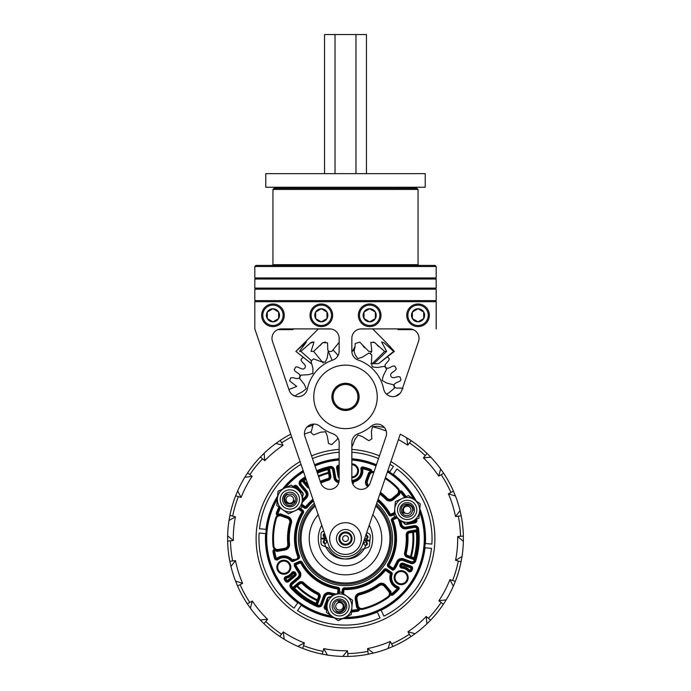 <?xml version="1.0" encoding="UTF-8"?>
<svg xmlns="http://www.w3.org/2000/svg" width="691" height="691" viewBox="0 0 691 691"><rect width="100%" height="100%" fill="white"/><g stroke="black" fill="none" stroke-linecap="round" stroke-linejoin="round"><path stroke-width="1.04" d="M435.097 288.095L436.185 289.184L436.185 300.611L254.815 300.611L254.815 289.184L436.185 289.184M435.097 301.699L436.185 300.611M398.819 187.261L399.908 188.349M254.815 288.095L436.185 288.095L436.185 279.034L254.815 279.034L254.815 288.095M418.046 189.438L416.958 188.349L274.042 188.349L272.954 189.438L418.046 189.438L418.046 264.705L418.772 265.43M436.185 266.519L435.097 265.43L255.903 265.43L254.815 266.519L436.185 266.519L436.185 277.946L254.815 277.946L254.815 266.519M435.097 279.034L436.185 277.946M366.446 173.657L366.446 34.55L324.554 34.55L324.554 173.657M335.031 34.55L335.031 173.657M355.969 34.55L355.969 173.657M372.708 328.907L360.123 328.976M330.877 328.976L318.292 328.976L295.886 351.391L306.441 341.967L299.497 351.391L300.905 351.391L310.38 343.056L313.835 342.036M372.708 328.976L385.915 342.244M387.167 343.582L388.117 344.559M389.448 345.906L390.355 346.856M378.487 346.441L377.39 345.293M375.774 343.436L375.325 343.047M374.591 342.52L373.486 342.019M364.589 347.78L362.585 345.301M325.418 341.933L322.248 343.047M321.807 343.462L320.469 345.293M313.006 341.933L311.321 342.39M310.993 342.598L310.397 343.038M309.974 343.401L308.609 344.774M305.88 342.01L305.37 342.373M313.99 342.192L311.036 351.391L313.61 351.391L322.878 342.581L327.534 342.866L327.802 349.905L328.527 351.391L331.827 351.391L339.151 342.27M370.195 353.852L371.793 351.391L368.795 351.391L359.691 342.131L355.114 343.582L355.114 346.372L352.401 351.391L351.849 351.391M371.793 351.391L370.868 342.442L374.436 342.425L384.602 351.391L372.276 363.656L370.817 363.656M386.632 351.391L381.639 342.045L383.989 342.745L393.645 351.391L378.608 363.656L373.986 363.656L386.632 351.391L384.602 351.391M378.608 363.656L394.362 351.391L393.645 351.391M394.362 351.391L385.656 341.933M311.347 363.656L295.912 351.391M373.986 363.656L372.276 363.656M323.129 362.93L313.61 351.391M311.537 360.711L300.905 351.391M265.776 173.657L425.224 173.657L425.224 187.261L265.776 187.261L265.776 173.657M292.863 329.633L293.589 328.907L292.863 329.633L277.782 329.633A9.432 9.432 0 0 0 272.487 341.38L289.158 390.26A9.432 9.432 0 0 0 307.331 389.102A38.955 38.955 0 0 1 332.794 360.054A9.432 9.432 0 0 0 339.151 351.14L339.151 338.34A9.432 9.432 0 0 0 329.719 328.907L281.41 328.907A9.432 9.432 0 0 0 272.487 341.38M418.513 341.38L401.842 390.26A9.432 9.432 0 0 1 383.669 389.102A38.955 38.955 0 0 0 358.206 360.054A9.432 9.432 0 0 1 351.849 351.14L351.849 338.34A9.432 9.432 0 0 1 361.281 328.907L409.59 328.907A9.432 9.432 0 0 1 418.513 341.38A9.432 9.432 0 0 0 413.218 329.633L398.137 329.633L397.411 328.907M292.405 394.742A9.432 9.432 0 0 0 295.575 396.306L292.405 394.742M436.185 328.907L436.185 301.699L254.815 301.699L254.815 328.907L328.337 544.422A18.139 18.139 0 0 0 362.663 544.422L400.27 434.173A117.885 117.885 0 0 1 406.766 437.844L411.197 440.685A117.885 117.885 0 0 1 427.073 453.46L423.428 457.831A112.201 112.201 0 0 1 438.707 476.099L443.657 473.275L440.642 468.956A117.885 117.885 0 0 0 430.795 457.183L427.073 453.46M386.044 436.557A9.432 9.432 0 0 0 370.955 426.373A38.955 38.955 0 0 1 358.206 433.706A9.432 9.432 0 0 0 351.849 442.629L351.849 479.951A9.432 9.432 0 0 0 370.203 482.992L386.044 436.557M339.151 442.629A9.432 9.432 0 0 0 332.794 433.706A38.955 38.955 0 0 1 320.045 426.373A9.432 9.432 0 0 0 304.956 436.557L320.797 482.992A9.432 9.432 0 0 0 339.151 479.951L339.151 442.629M434.544 546.477A89.398 89.398 0 0 1 297.769 614.152A89.398 89.398 0 0 1 300.075 461.571A89.398 89.398 0 0 0 324.528 625.467A89.398 89.398 0 0 0 390.925 461.571A89.398 89.398 0 0 1 434.544 546.477M311.537 455.87A89.398 89.398 0 0 1 339.151 449.392A89.398 89.398 0 0 0 311.537 455.87M351.849 449.392A89.398 89.398 0 0 1 379.463 455.87A89.398 89.398 0 0 0 351.849 449.392M461.994 556.626A117.885 117.885 0 0 0 463.359 541.329L463.359 536.069L457.684 536.579A112.201 112.201 0 0 1 455.576 560.306L461.07 561.8L461.994 556.626L455.576 560.306M461.07 561.8A117.885 117.885 0 0 1 455.343 581.364L449.91 579.663A112.201 112.201 0 0 1 438.88 600.773L443.38 604.262L446.213 599.831A117.885 117.885 0 0 0 453.322 586.218L455.343 581.364M443.38 604.262A117.885 117.885 0 0 1 430.605 620.138L426.235 616.484A112.201 112.201 0 0 1 407.966 631.773L410.791 636.722L415.101 633.707A117.885 117.885 0 0 0 426.883 623.852L430.605 620.138M410.791 636.722A117.885 117.885 0 0 1 392.911 646.5L390.268 641.447A112.201 112.201 0 0 1 367.543 648.581L368.26 654.23L373.399 653.099A117.885 117.885 0 0 0 388.04 648.503L392.911 646.5M368.26 654.23A117.885 117.885 0 0 1 347.996 656.424L347.487 650.749A112.201 112.201 0 0 1 323.759 648.642L322.256 654.135L327.439 655.059A117.885 117.885 0 0 0 342.736 656.415L347.996 656.424M322.256 654.135A117.885 117.885 0 0 1 302.701 648.408L304.403 642.967A112.201 112.201 0 0 1 283.293 631.945L279.803 636.446L284.234 639.279A117.885 117.885 0 0 0 297.838 646.387L302.701 648.408M279.803 636.446A117.885 117.885 0 0 1 263.927 623.671L267.572 619.3A112.201 112.201 0 0 1 252.293 601.032L247.343 603.856L250.358 608.166A117.885 117.885 0 0 0 260.205 619.939L263.927 623.671M247.343 603.856A117.885 117.885 0 0 1 237.566 585.968A117.885 117.885 0 0 0 247.343 603.856M235.553 581.105L237.566 585.968L242.61 583.334A112.201 112.201 0 0 1 235.484 560.6L229.827 561.317L230.958 566.456A117.885 117.885 0 0 0 235.553 581.105L242.61 583.334M229.827 561.317A117.885 117.885 0 0 1 227.641 541.062L233.316 540.552A112.201 112.201 0 0 1 235.424 516.825L229.93 515.322L229.006 520.504A117.885 117.885 0 0 0 227.641 535.793L227.641 541.062M229.93 515.322A117.885 117.885 0 0 1 235.657 495.767L241.09 497.468A112.201 112.201 0 0 1 252.12 476.349L247.62 472.86L244.787 477.3A117.885 117.885 0 0 0 237.678 490.904L235.657 495.767M247.62 472.86A117.885 117.885 0 0 1 260.395 456.984L264.765 460.638A112.201 112.201 0 0 1 283.034 445.35L280.209 440.409L275.899 443.415A117.885 117.885 0 0 0 264.117 453.27L260.395 456.984M280.209 440.409A117.885 117.885 0 0 1 290.73 434.173M313.844 424.075L312.945 425.259A117.885 117.885 0 0 0 306.882 427.176M443.657 473.275A117.885 117.885 0 0 1 453.434 491.154L448.39 493.797A112.201 112.201 0 0 1 455.516 516.523L461.173 515.806L460.042 510.666A117.885 117.885 0 0 0 455.447 496.017L453.434 491.154M461.173 515.806A117.885 117.885 0 0 1 463.359 536.069M398.413 439.623A112.201 112.201 0 0 1 407.707 445.185L411.197 440.685M304.472 434.129A112.201 112.201 0 0 1 311.045 431.78M347.487 650.749L342.736 656.415M323.759 648.642L327.439 655.059M304.403 642.967L297.838 646.387M283.293 631.945L284.234 639.279M267.572 619.3L260.205 619.939M252.293 601.032L250.358 608.166M235.484 560.6L230.958 566.456M233.316 540.552L227.641 535.793M235.424 516.825L229.006 520.504M241.09 497.468L237.678 490.904M252.12 476.349L244.787 477.3M264.765 460.638L264.117 453.27M283.034 445.35L275.899 443.415M407.707 445.185L406.766 437.844M423.428 457.831L430.795 457.183M438.707 476.099L440.642 468.956M448.39 493.797L455.447 496.017M455.516 516.523L460.042 510.666M457.684 536.579L463.359 541.329M449.91 579.663L453.322 586.218M438.88 600.773L446.213 599.831M426.235 616.484L426.883 623.852M407.966 631.773L415.101 633.707M390.268 641.447L388.04 648.503M367.543 648.581L373.399 653.099M403.095 563.269L411.171 566.214L410.877 567.026A1.425 1.425 0 0 1 411.689 568.961A1.425 1.425 0 0 0 410.877 567.026L402.801 564.072A1.425 1.425 0 0 0 401.022 564.797A61.404 61.404 0 0 1 400.823 565.212A1.425 1.425 0 0 0 401.998 567.251A10.434 10.434 0 0 1 408.787 570.533A1.425 1.425 0 0 0 411.11 570.179A72.831 72.831 0 0 0 411.689 568.961L410.903 568.598A0.57 0.57 0 0 0 410.584 567.829L402.507 564.875A0.57 0.57 0 0 0 401.791 565.169A62.268 62.268 0 0 1 401.601 565.583A0.57 0.57 0 0 0 402.067 566.395L401.929 568.106A2.289 2.289 0 0 1 400.054 564.832A60.549 60.549 0 0 0 400.244 564.435A2.289 2.289 0 0 1 403.095 563.269L402.801 564.072L410.877 567.026L410.584 567.829M370.065 470.001L370.35 469.189A2.289 2.289 0 0 1 371.818 471.78L370.436 472.489L369.927 471.798A0.57 0.57 0 0 0 369.771 470.804L370.065 470.001A1.425 1.425 0 0 1 370.436 472.489A1.425 1.425 0 0 0 370.065 470.001A72.831 72.831 0 0 0 362.801 467.816L362.602 468.653A11.289 11.289 0 0 1 353.542 481.929L353.403 483.467M369.771 470.804A71.976 71.976 0 0 0 362.602 468.653L361.756 468.818A10.434 10.434 0 0 1 353.395 481.083L353.542 481.929L352.695 481.852A0.855 0.855 0 0 1 353.395 481.083L353.239 480.236A9.579 9.579 0 0 0 360.918 468.982A1.71 1.71 0 0 1 363.008 466.986A73.687 73.687 0 0 1 370.35 469.189M276.78 551.453L278.516 551.15A5.39 5.39 0 0 1 275.467 550.796L275.804 550.01A1.425 1.425 0 0 0 273.843 551.573A72.831 72.831 0 0 0 275.338 558.112A1.425 1.425 0 0 0 277.575 558.872A10.434 10.434 0 0 1 291.524 560.185A1.425 1.425 0 0 0 293.174 560.513L297.916 558.311L297.562 557.533A0.57 0.57 0 0 0 297.856 556.808A51.022 51.022 0 0 1 301.82 512.204A0.57 0.57 0 0 0 301.656 511.435L302.148 510.735A1.425 1.425 0 0 1 302.546 512.644A50.167 50.167 0 0 0 298.65 556.505A50.167 50.167 0 0 1 302.546 512.644A1.425 1.425 0 0 0 302.148 510.735L299.384 508.792L302.148 510.735L302.641 510.036A2.289 2.289 0 0 1 303.28 513.085A49.311 49.311 0 0 0 299.453 556.195A2.289 2.289 0 0 1 298.279 559.088L293.537 561.291A2.289 2.289 0 0 1 290.885 560.764A9.579 9.579 0 0 0 278.084 559.555A2.289 2.289 0 0 1 274.517 558.337A73.687 73.687 0 0 1 272.997 551.729A2.289 2.289 0 0 1 274.5 549.155L275.381 549.794M294.314 574.014A62.268 62.268 0 0 1 294.055 573.634L294.763 573.15A61.404 61.404 0 0 0 295.014 573.521A1.425 1.425 0 0 1 294.763 575.43A1.425 1.425 0 0 0 295.014 573.521A61.404 61.404 0 0 1 294.763 573.15A1.425 1.425 0 0 0 292.405 573.15A10.434 10.434 0 0 1 286.178 577.382A1.425 1.425 0 0 0 285.314 579.576A72.831 72.831 0 0 0 286.083 580.682A1.425 1.425 0 0 0 288.164 580.95L294.763 575.43L294.211 574.774A0.57 0.57 0 0 0 294.314 574.014L295.722 573.038A2.289 2.289 0 0 1 295.307 576.087L294.763 575.43M406.196 535.015L407.051 534.964A2.859 2.859 0 0 1 409.409 531.984A2.859 2.859 0 0 0 407.051 534.964A61.654 61.654 0 0 1 405.453 552.955A2.859 2.859 0 0 0 407.249 556.307L414.47 558.941A0.855 0.855 0 0 0 415.585 558.371A72.831 72.831 0 0 1 415.092 560.038L406.956 557.11A3.714 3.714 0 0 1 404.624 552.757A60.799 60.799 0 0 0 406.196 535.015A3.714 3.714 0 0 1 409.262 531.146L416.941 529.798A71.976 71.976 0 0 0 416.846 529.064A1.995 1.995 0 0 0 414.522 527.363L406.222 528.814A5.39 5.39 0 0 1 400.063 524.823A56.265 56.265 0 0 0 398.189 518.829M320.52 482.188A61.654 61.654 0 0 1 327.992 479.442A2.859 2.859 0 0 0 329.996 476.211A2.859 2.859 0 0 1 327.992 479.442L328.234 480.271A60.799 60.799 0 0 0 320.797 483.009M338.512 593.008L338.806 589.639A1.425 1.425 0 0 0 337.614 588.101A50.167 50.167 0 0 1 301.578 562.802A1.425 1.425 0 0 0 299.721 562.198L295.998 563.925A1.425 1.425 0 0 0 295.342 565.903L296.102 565.497A56.265 56.265 0 0 0 299.808 571.397A5.39 5.39 0 0 1 298.892 578.678L292.431 584.085A1.995 1.995 0 0 0 292.233 586.97A71.976 71.976 0 0 0 292.734 587.514L298.711 582.513A3.714 3.714 0 0 1 303.651 582.668A60.799 60.799 0 0 0 318.223 592.904A3.714 3.714 0 0 1 320.045 597.49L319.242 597.197A2.859 2.859 0 0 0 317.834 593.664A2.859 2.859 0 0 1 319.242 597.197L318.162 600.142L317.359 599.848L316.996 600.626A68.297 68.297 0 0 1 296.793 586.434A68.297 68.297 0 0 0 316.996 600.626L316.081 603.347L316.884 603.64L316.599 604.418L319.242 597.197L318.43 596.903A1.995 1.995 0 0 0 317.454 594.433A62.51 62.51 0 0 1 302.468 583.912A1.995 1.995 0 0 0 299.808 583.826L299.255 583.169A2.859 2.859 0 0 1 303.055 583.29A2.859 2.859 0 0 0 299.255 583.169L293.364 588.101A0.855 0.855 0 0 0 293.304 589.354A72.831 72.831 0 0 1 292.103 588.093L292.734 587.514L293.364 588.101L293.917 588.758L293.304 589.354M389.258 572.96L385.898 570.593L390.527 573.85L391.02 573.15A0.855 0.855 0 0 1 391.331 574.135A10.434 10.434 0 0 0 397.774 587.514A0.855 0.855 0 0 1 398.12 588.922L397.498 588.326L397.774 587.514A0.855 0.855 0 0 1 398.12 588.922A72.831 72.831 0 0 1 392.6 594.113L392.047 593.465A71.976 71.976 0 0 0 397.498 588.326A11.289 11.289 0 0 1 390.527 573.85L391.331 574.135A10.434 10.434 0 0 0 397.774 587.514L398.051 586.711A1.71 1.71 0 0 1 398.733 589.518L398.12 588.922M284.364 561.101A6.15 6.15 0 0 1 288.855 570.757A6.15 6.15 0 0 1 278.248 569.816A6.15 6.15 0 0 1 284.364 561.101A6.15 6.15 0 0 0 278.248 569.816A6.15 6.15 0 0 0 288.855 570.757A6.15 6.15 0 0 0 284.364 561.101M352.065 464.697A6.15 6.15 0 0 1 357.67 470.925A6.15 6.15 0 0 1 351.849 476.954A6.15 6.15 0 0 0 357.67 470.925A6.15 6.15 0 0 0 351.849 464.68A6.15 6.15 0 0 1 352.065 464.697M358.085 605.541A3.68 3.68 0 0 0 362.576 608.486A71.976 71.976 0 0 0 387.919 596.704A3.68 3.68 0 0 0 388.575 591.375L384.3 586.27A3.68 3.68 0 0 0 379.333 585.648L378.841 584.949A57.12 57.12 0 0 1 359.45 593.958A4.535 4.535 0 0 0 356.098 599.132L356.936 598.985L358.085 605.541L357.238 605.687L356.098 599.132A4.535 4.535 0 0 1 359.45 593.958A57.12 57.12 0 0 0 378.841 584.949A4.535 4.535 0 0 1 384.956 585.718L389.232 590.831A4.535 4.535 0 0 1 388.428 597.395A72.831 72.831 0 0 1 362.784 609.315A4.535 4.535 0 0 1 357.238 605.687A4.535 4.535 0 0 0 358.396 608.002L359.631 608.944A2.289 2.289 0 0 1 357.731 611.233A73.687 73.687 0 0 1 351.494 612.01M284.934 549.155L278.369 550.304A4.535 4.535 0 0 1 273.083 546.322A72.831 72.831 0 0 1 275.588 518.155A4.535 4.535 0 0 1 281.496 515.166L287.75 517.455A4.535 4.535 0 0 1 290.548 522.949A57.12 57.12 0 0 0 288.657 544.24A4.535 4.535 0 0 1 284.934 549.155L285.081 550.001L278.516 551.15L278.223 549.457L284.778 548.317L284.934 549.155M401.704 571.526A6.15 6.15 0 0 0 395.58 580.241A6.15 6.15 0 0 0 406.187 581.183A6.15 6.15 0 0 0 401.704 571.526M396.954 517.965L393.438 519.597L393.084 518.82L396.15 517.395L393.084 518.82A1.425 1.425 0 0 0 392.35 520.625A50.167 50.167 0 0 1 388.454 564.487A1.425 1.425 0 0 0 388.852 566.387L392.212 568.753A1.425 1.425 0 0 0 394.259 568.33A57.12 57.12 0 0 0 397.567 562.068A4.535 4.535 0 0 1 403.25 559.675L411.171 562.569A2.859 2.859 0 0 0 414.868 560.755A72.831 72.831 0 0 0 417.692 528.952A2.859 2.859 0 0 0 414.375 526.516L406.066 527.967A4.535 4.535 0 0 1 400.892 524.607A57.12 57.12 0 0 0 399.415 519.692M315.718 604.979A0.855 0.855 0 0 0 316.599 604.418L315.796 604.124L315.442 604.901A0.855 0.855 0 0 0 315.718 604.979M299.808 571.397L298.417 572.398A57.984 57.984 0 0 1 294.591 566.318L295.342 565.903A57.12 57.12 0 0 0 299.117 571.898A4.535 4.535 0 0 1 298.339 578.022L291.878 583.429A2.859 2.859 0 0 0 291.602 587.54A72.831 72.831 0 0 0 317.722 605.895A2.859 2.859 0 0 0 321.496 604.228L324.39 596.316A4.535 4.535 0 0 1 329.883 593.509A57.12 57.12 0 0 0 334.893 594.692M301.932 504.3L305.102 506.529A0.57 0.57 0 0 0 305.871 506.425L307.201 507.505A2.289 2.289 0 0 1 304.118 507.928L304.61 507.229L301.846 505.285L304.61 507.229A1.425 1.425 0 0 0 306.536 506.961A50.167 50.167 0 0 1 313.23 500.154M338.979 481.731A4.535 4.535 0 0 1 334.902 477.991A4.535 4.535 0 0 0 338.979 481.731M338.78 482.568A5.39 5.39 0 0 1 334.064 478.137L334.902 477.991L333.451 469.69A2.859 2.859 0 0 0 330.03 467.392A72.831 72.831 0 0 0 316.901 471.582M314.82 504.793A45.632 45.632 0 0 0 312.721 570.308A45.632 45.632 0 0 0 378.279 570.308A45.632 45.632 0 0 0 376.18 504.793M376.681 503.316A47.057 47.057 0 0 1 379.445 571.155A47.057 47.057 0 0 1 311.555 571.155A47.057 47.057 0 0 1 314.319 503.316M341.967 592.818L342.226 589.941A2.289 2.289 0 0 1 344.541 587.86A49.311 49.311 0 0 0 383.799 569.626A2.289 2.289 0 0 1 386.882 569.194L386.39 569.894L391.02 573.15L386.39 569.894A1.425 1.425 0 0 0 384.464 570.161A50.167 50.167 0 0 1 344.524 588.723A1.425 1.425 0 0 0 343.082 590.019L342.779 593.388M360.918 468.982L361.756 468.818A0.855 0.855 0 0 1 362.801 467.816L363.008 466.986M405.323 497.019A72.831 72.831 0 0 0 401.661 492.191A1.425 1.425 0 0 0 399.191 492.674L399.381 491.137A2.289 2.289 0 0 1 402.317 491.638A73.687 73.687 0 0 1 406.109 496.656M301.034 492.104L296.543 486.723A1.425 1.425 0 0 0 294.444 486.628A72.831 72.831 0 0 0 293.943 487.12M377.77 500.154A50.167 50.167 0 0 1 389.422 514.329A1.425 1.425 0 0 0 391.279 514.933L394.345 513.508M279.613 507.531A72.831 72.831 0 0 0 277.255 513.119A1.425 1.425 0 0 0 278.914 515.011L277.488 515.616A2.289 2.289 0 0 1 276.452 512.817A73.687 73.687 0 0 1 278.896 507.03M397.696 487.768A72.831 72.831 0 0 0 385.44 477.662A72.831 72.831 0 0 1 398.128 488.217A4.535 4.535 0 0 1 397.766 494.834L392.661 499.101A4.535 4.535 0 0 1 386.494 498.781A4.535 4.535 0 0 0 392.661 499.101L397.766 494.834L392.661 499.101L392.108 498.444L397.213 494.177A3.68 3.68 0 0 0 397.515 488.813A71.976 71.976 0 0 0 385.155 478.5A71.976 71.976 0 0 1 397.083 488.373M407.543 555.504L407.249 556.307L410.195 557.387A0.855 0.855 0 0 0 411.318 556.808L413.987 557.862L413.693 558.665L410.195 557.387L410.489 556.583A67.442 67.442 0 0 0 412.648 532.295L412.501 531.448A0.855 0.855 0 0 1 413.503 532.208L409.556 532.83A1.995 1.995 0 0 0 407.906 534.92A62.51 62.51 0 0 1 406.282 553.154A1.995 1.995 0 0 0 407.543 555.504L411.318 556.808A68.297 68.297 0 0 0 413.503 532.208L416.319 531.647L416.172 530.809L416.984 530.662L409.409 531.984L416.172 530.809M328.683 472.419A0.855 0.855 0 0 0 328.389 472.445L327.966 469.604L328.812 469.457L329.452 473.128A0.855 0.855 0 0 0 328.683 472.419M314.569 464.732A80.052 80.052 0 0 1 339.151 458.764M351.849 458.764A80.052 80.052 0 0 1 376.431 464.732M265.983 529.349A80.052 80.052 0 0 1 277.618 496.129M282.55 489.116A80.052 80.052 0 0 1 303.159 470.623M301.017 464.335A86.539 86.539 0 0 0 259.514 528.77L266.277 529.375A79.759 79.759 0 0 0 265.897 533.642L259.134 533.037A86.539 86.539 0 0 0 294.029 608.132L297.925 602.578A79.759 79.759 0 0 0 301.431 605.04L297.536 610.594A86.539 86.539 0 0 0 380.015 617.927L377.156 611.768A79.759 79.759 0 0 0 381.035 609.963L383.894 616.122A86.539 86.539 0 0 0 431.486 548.352L424.723 547.756A79.759 79.759 0 0 0 425.103 543.489L431.866 544.085A86.539 86.539 0 0 0 396.971 468.99L393.075 474.544A79.759 79.759 0 0 0 389.569 472.083L393.464 466.529A86.539 86.539 0 0 0 389.983 464.335M297.761 602.82A80.052 80.052 0 0 1 265.603 533.616M377.277 612.036A80.052 80.052 0 0 1 342.693 618.566M334.159 617.806A80.052 80.052 0 0 1 301.267 605.281M425.017 547.782A80.052 80.052 0 0 1 381.164 610.231M393.239 474.311A80.052 80.052 0 0 1 416.189 500.992M419.8 508.766A80.052 80.052 0 0 1 425.397 543.515M387.841 470.623A80.052 80.052 0 0 1 389.733 471.849M312.462 458.574A86.539 86.539 0 0 1 339.151 452.251M351.849 452.251A86.539 86.539 0 0 1 378.538 458.574M275.415 518.751A72.831 72.831 0 0 0 273.023 545.7M363.388 609.168A72.831 72.831 0 0 0 387.927 597.767M317.445 473.171A71.156 71.156 0 0 1 327.966 469.604L327.612 467.962A72.831 72.831 0 0 1 329.305 467.557L330.834 476.064A3.714 3.714 0 0 1 328.234 480.271M317.178 472.394A71.976 71.976 0 0 1 327.828 468.792L328.666 468.645L328.812 469.457M305.845 478.5A71.976 71.976 0 0 0 303.574 480.064L302.917 480.608L307.849 486.499A2.859 2.859 0 0 0 308.834 487.259M303.444 481.238L304.1 480.694L303.073 479.364A0.855 0.855 0 0 0 302.917 480.608L302.192 481.074A71.976 71.976 0 0 0 301.604 481.523A1.995 1.995 0 0 0 301.293 484.391L306.7 490.852A5.39 5.39 0 0 1 306.32 498.185A56.265 56.265 0 0 0 302.062 502.798M327.992 479.442L327.75 478.621A1.995 1.995 0 0 0 329.149 476.358L328.605 473.275L329.452 473.128L329.996 476.211L328.666 468.645A0.855 0.855 0 0 0 327.612 467.962M305.837 484.097L306.493 483.545L306.001 482.845A0.855 0.855 0 0 0 305.837 484.097M306.122 479.304A71.156 71.156 0 0 0 304.1 480.694L306.001 482.845A68.297 68.297 0 0 1 307.08 482.102M318.646 476.695A67.442 67.442 0 0 1 328.605 473.275L328.389 472.445A68.297 68.297 0 0 0 318.37 475.883M299.808 583.826L294.547 588.231L293.995 587.575M318.43 596.903L317.359 599.848A67.442 67.442 0 0 1 297.406 585.838L296.854 585.182A0.855 0.855 0 0 0 296.793 586.434M318.162 600.142A0.855 0.855 0 0 1 316.996 600.626M416.984 530.662L417.131 531.509L416.319 531.647A71.156 71.156 0 0 1 413.987 557.862L414.764 558.138A71.976 71.976 0 0 0 417.131 531.509L417.977 531.422A0.855 0.855 0 0 0 416.984 530.662L416.941 529.798L417.787 529.695A72.831 72.831 0 0 1 417.925 530.904M413.693 558.665L415.585 558.371M280.321 508.032A71.976 71.976 0 0 0 278.058 513.422A0.57 0.57 0 0 0 278.723 514.173A5.39 5.39 0 0 1 281.79 514.363L288.043 516.652L287.75 517.455L281.496 515.166L287.75 517.455L287.456 518.259L281.202 515.97A3.68 3.68 0 0 0 276.409 518.397L275.588 518.155A72.831 72.831 0 0 0 273.083 546.322L273.938 546.227A3.68 3.68 0 0 0 278.223 549.457L284.778 548.317A3.68 3.68 0 0 0 287.81 544.327L288.657 544.24A57.12 57.12 0 0 1 290.548 522.949L291.377 523.182A56.265 56.265 0 0 0 289.512 544.154A5.39 5.39 0 0 1 285.081 550.001M380.447 492.294A57.984 57.984 0 0 1 387.107 498.185L386.494 498.781A57.12 57.12 0 0 0 380.154 493.149A57.12 57.12 0 0 1 386.494 498.781L385.88 499.377A56.265 56.265 0 0 0 379.86 494.005M373.788 472.489A3.68 3.68 0 0 0 369.702 474.855L367.413 481.109L366.61 480.806A4.535 4.535 0 0 0 366.61 480.806A4.535 4.535 0 0 0 368.381 486.153A4.535 4.535 0 0 1 366.61 480.806L368.899 474.562A4.535 4.535 0 0 1 374.064 471.677M294.193 560.038L297.916 558.311L293.174 560.513L293.537 561.291M298.279 559.088L297.916 558.311A1.425 1.425 0 0 0 298.65 556.505L299.453 556.195M410.972 521.895L414.721 521.239L414.868 522.076L407.966 523.286L414.868 522.076A1.425 1.425 0 0 0 416.008 520.314A72.831 72.831 0 0 0 415.827 519.632M327.206 603.597L325.893 607.173L325.09 606.879L327.499 600.298L325.09 606.879A1.425 1.425 0 0 0 326.048 608.745A72.831 72.831 0 0 0 326.731 608.935M339.151 466.01A72.831 72.831 0 0 0 338.728 466.045A1.425 1.425 0 0 0 337.458 467.712L338.935 476.185A1.425 1.425 0 0 0 339.151 476.721M385.44 477.662A72.831 72.831 0 0 1 398.128 488.217L397.515 488.813M352.03 481.791L352.695 481.852L352.54 483.51M351.564 611.138A72.831 72.831 0 0 0 357.584 610.386A1.425 1.425 0 0 0 358.396 608.002L357.765 608.59A5.39 5.39 0 0 1 356.401 605.834L356.703 607.579M387.919 596.704L388.428 597.395A72.831 72.831 0 0 1 362.784 609.315L362.576 608.486M391.028 591.634L389.888 590.278L389.232 590.831L384.956 585.718L384.3 586.27L388.575 591.375L389.232 590.831L384.956 585.718L385.621 585.173L389.888 590.278A5.39 5.39 0 0 1 391.106 593.094A0.57 0.57 0 0 0 392.047 593.465M390.26 593.198A1.425 1.425 0 0 0 392.6 594.113L393.153 594.77A2.289 2.289 0 0 1 390.173 594.752L390.26 593.198L391.106 593.094M392.142 574.428A1.71 1.71 0 0 0 391.512 572.45L391.02 573.15A0.855 0.855 0 0 1 391.331 574.135L392.142 574.428A9.579 9.579 0 0 0 398.051 586.711M305.56 477.662A72.831 72.831 0 0 0 301.077 480.85A2.859 2.859 0 0 0 300.628 484.944L306.044 491.405A4.535 4.535 0 0 1 305.724 497.572A57.12 57.12 0 0 0 302.2 501.312M316.625 470.77A73.687 73.687 0 0 1 329.849 466.555L330.03 467.392A2.859 2.859 0 0 1 333.451 469.69L334.297 469.543L335.748 477.844A3.68 3.68 0 0 0 339.108 480.876M300.084 562.975L299.721 562.198L295.998 563.925L299.721 562.198L299.367 561.42A2.289 2.289 0 0 1 302.33 562.388A49.311 49.311 0 0 0 337.744 587.255A2.289 2.289 0 0 1 339.661 589.717L337.959 589.561A0.57 0.57 0 0 0 337.476 588.948A51.022 51.022 0 0 1 300.827 563.217A0.57 0.57 0 0 0 300.084 562.975L296.361 564.702A0.57 0.57 0 0 0 296.102 565.497M302.33 562.388L301.578 562.802A50.167 50.167 0 0 0 337.614 588.101A1.425 1.425 0 0 1 338.806 589.639M333.572 595.305A57.984 57.984 0 0 1 329.65 594.338A3.68 3.68 0 0 0 325.193 596.609L324.39 596.316L321.496 604.228L320.693 603.934L323.587 596.022A5.39 5.39 0 0 1 330.125 592.688A56.265 56.265 0 0 0 336.241 594.061M318.223 592.904L317.834 593.664A61.654 61.654 0 0 1 303.055 583.29L302.468 583.912M393.438 519.597A0.57 0.57 0 0 0 393.144 520.314A51.022 51.022 0 0 1 389.18 564.927A0.57 0.57 0 0 0 389.344 565.687L392.704 568.054L392.212 568.753L388.852 566.387L392.212 568.753L391.719 569.453L388.359 567.095A2.289 2.289 0 0 1 387.72 564.037A49.311 49.311 0 0 0 391.547 520.928A2.289 2.289 0 0 1 392.721 518.043L393.084 518.82M400.599 520.522A57.984 57.984 0 0 1 401.721 524.4A3.68 3.68 0 0 0 405.919 527.121L414.22 525.67L414.375 526.516A2.859 2.859 0 0 1 417.692 528.952L416.846 529.064M301.768 486.3L306.044 491.405L306.7 490.852M409.504 561.956L403.25 559.675L402.957 560.479A3.68 3.68 0 0 0 398.344 562.422A57.984 57.984 0 0 1 394.984 568.771A2.289 2.289 0 0 1 391.719 569.453L392.989 570.343M287.75 517.455L281.496 515.166L281.202 515.97M320.045 597.49L317.368 604.815L316.599 604.418M325.193 596.609L322.3 604.521A3.714 3.714 0 0 1 317.402 606.681L318.05 605.1A71.976 71.976 0 0 1 317.368 604.815L317.031 605.601A72.831 72.831 0 0 1 315.917 605.117M302.649 479.666A72.831 72.831 0 0 0 301.673 480.392L307.193 487.051A3.714 3.714 0 0 0 309.188 488.287M328.666 468.645L329.495 468.394A71.976 71.976 0 0 1 330.212 468.23L330.03 467.392M414.47 558.941L414.272 559.788A71.976 71.976 0 0 1 414.056 560.496L415.688 561.014A3.714 3.714 0 0 1 410.877 563.372L402.957 560.479M318.197 514.691A36.269 36.269 0 0 0 342.287 574.696A36.269 36.269 0 0 0 372.803 514.691M315.234 506.028A44.431 44.431 0 0 0 341.57 582.824A44.431 44.431 0 0 0 375.766 506.028M321.79 525.229A27.208 27.208 0 0 0 343.09 565.661A27.208 27.208 0 0 0 369.21 525.229M401.592 511.962A5.951 5.951 0 0 0 404.676 515.305C409.003 516.358 411.637 514.726 412.57 510.381C413.952 505.942 404.736 501.476 402.672 509.509A4.526 4.517 -2.4 0 0 402.715 510.208A4.474 4.474 0 0 0 404.27 513.309L401.592 511.962L401.255 509.379C401.566 501.701 414.151 502.823 413.106 510.433M403.44 509.569A3.749 3.749 0 0 0 408.761 513.309A3.749 3.749 0 0 0 409.331 506.84A3.749 3.749 0 0 0 403.44 509.569M294.409 503.29A5.951 5.951 0 0 0 295.765 498.945C294.521 494.67 291.783 493.21 287.56 494.575C283.025 495.585 283.768 505.803 291.749 503.575A4.526 4.517 -122.4 0 0 292.336 503.195A4.474 4.474 0 0 0 294.245 500.293L294.409 503.29L292.345 504.871C285.547 508.446 280.218 496.976 287.335 494.082M291.421 502.875A3.749 3.749 0 0 0 291.999 496.406A3.749 3.749 0 0 0 286.109 499.144A3.749 3.749 0 0 0 291.421 502.875M340.49 600.444A5.951 5.951 0 0 0 336.059 601.438C332.976 604.66 333.079 607.76 336.37 610.732C339.523 614.161 347.996 608.4 342.08 602.604A4.526 4.517 117.6 0 0 341.449 602.293A4.474 4.474 0 0 0 337.985 602.086L340.49 600.444L342.9 601.438C349.396 605.549 342.131 615.888 336.059 611.172C342.131 615.888 349.396 605.549 342.9 601.438C349.396 605.549 342.131 615.888 336.059 611.172C342.131 615.888 349.396 605.549 342.9 601.438C349.396 605.549 342.131 615.888 336.059 611.172C342.131 615.888 349.396 605.549 342.9 601.438M341.639 603.234A3.749 3.749 0 0 0 335.74 605.972A3.749 3.749 0 0 0 341.06 609.712A3.749 3.749 0 0 0 341.639 603.234M407.82 502.651A7.281 7.281 0 0 0 400.573 512.972A7.281 7.281 0 0 0 413.14 514.087A7.281 7.281 0 0 0 407.82 502.651M401.929 498.6A12.473 12.473 0 0 1 419.601 511.012A12.473 12.473 0 0 1 400.011 520.107A12.473 12.473 0 0 1 401.929 498.6L408.45 495.568L420.24 503.834L418.962 518.181L405.902 524.244L394.12 515.97L395.399 501.631L401.929 498.6M283.241 502.547A7.281 7.281 0 0 0 295.8 503.661A7.281 7.281 0 0 0 290.488 492.225A7.281 7.281 0 0 0 283.241 502.547M282.679 509.682A12.473 12.473 0 0 1 284.588 488.166A12.473 12.473 0 0 1 302.261 500.578A12.473 12.473 0 0 1 282.679 509.682L276.789 505.544L278.058 491.206L291.118 485.134L302.9 493.409L301.621 507.747L288.57 513.819L282.679 509.682M345.44 610.49A7.281 7.281 0 0 0 340.127 599.054A7.281 7.281 0 0 0 332.872 609.376A7.281 7.281 0 0 0 345.44 610.49M351.9 607.415A12.473 12.473 0 0 1 332.311 616.51A12.473 12.473 0 0 1 334.228 595.003A12.473 12.473 0 0 1 351.9 607.415L351.261 614.584L338.201 620.648L326.42 612.373L327.698 598.035L340.758 591.962L352.54 600.237L351.9 607.415M407.275 578.194A6.141 6.141 0 0 1 397.627 582.677A6.141 6.141 0 0 1 398.569 572.079A6.141 6.141 0 0 1 407.275 578.194M351.849 464.689A6.141 6.141 0 0 1 357.636 471.366A6.141 6.141 0 0 1 351.849 476.954M289.935 567.769A6.141 6.141 0 0 1 280.296 572.243A6.141 6.141 0 0 1 281.237 561.653A6.141 6.141 0 0 1 289.935 567.769M365.703 535.499A1.702 1.702 0 0 1 367.983 536.872A1.702 1.702 0 0 1 364.848 538.004M365.565 545.372A1.702 1.702 0 0 1 364.321 542.694A1.702 1.702 0 0 1 367.258 542.953A1.702 1.702 0 0 1 365.565 545.372M363.993 540.535L369.918 541.165L369.469 545.346A2.574 2.574 0 0 1 367.707 547.522L362.697 549.146A2.574 2.574 0 0 0 361.376 550.131A20.471 20.471 0 0 1 324.649 533.616M366.74 532.485L368.942 533.659A2.574 2.574 0 0 1 370.29 536.112L369.996 540.31L364.209 539.896M333.96 426.451A31.743 31.743 0 0 1 325.668 372.103A31.743 31.743 0 0 1 376.88 392.099A31.743 31.743 0 0 1 333.96 426.451M340.551 409.556A13.604 13.604 0 0 1 337.001 386.26A13.604 13.604 0 0 1 358.949 394.829A13.604 13.604 0 0 1 340.551 409.556M357.247 403.518A13.492 13.492 0 0 0 345.37 383.384A13.492 13.492 0 0 0 333.874 403.734A13.492 13.492 0 0 0 357.247 403.518M356.297 402.983A12.403 12.403 0 0 1 334.815 403.181A12.403 12.403 0 0 1 345.388 384.472A12.403 12.403 0 0 1 356.297 402.983M324.917 540.155A1.702 1.702 0 0 1 326.394 542.711A1.702 1.702 0 0 1 323.44 542.711A1.702 1.702 0 0 1 324.917 540.155M325.72 536.769A1.702 1.702 0 0 1 323.302 535.819A1.702 1.702 0 0 1 324.64 533.582M366.342 533.651A20.471 20.471 0 0 1 328.666 548.68A2.574 2.574 0 0 0 327.43 547.583L322.585 545.519A2.574 2.574 0 0 1 321.021 543.195L320.944 538.989L326.454 538.894M326.221 538.229L320.944 538.134L321.021 533.927A2.574 2.574 0 0 1 322.585 531.604L323.785 531.094M395.407 396.314L400.106 393.309M402.965 388.748C400.288 386.839 395.088 389.897 394.224 386.044C393.369 382.192 399.389 382.762 400.996 379.903A58.035 58.035 0 0 0 400.02 376.975C397.005 375.662 392.548 379.739 390.907 376.154C389.275 372.561 395.269 371.87 396.254 368.735A58.035 58.035 0 0 0 394.682 366.075C391.469 365.418 387.953 370.333 385.604 367.171C383.263 363.993 388.981 362.067 389.292 358.802A58.035 58.035 0 0 0 387.565 356.893M303.548 357.48L303.047 357.307A58.035 58.035 0 0 0 301 359.622C301.371 362.887 307.132 364.701 304.852 367.923C302.554 371.136 298.953 366.282 295.748 366.999A58.035 58.035 0 0 0 294.228 369.685C295.264 372.803 301.285 373.382 299.713 377.01C298.141 380.629 293.606 376.63 290.626 377.994A58.035 58.035 0 0 0 289.693 380.94L296.698 386.442L288.907 389.517M348.402 538.565A2.902 2.902 0 0 0 344.049 536.052A2.902 2.902 0 0 0 344.049 541.079A2.902 2.902 0 0 0 348.402 538.565M348.333 543.472A5.666 5.666 0 0 0 348.333 533.651A5.666 5.666 0 0 0 339.834 538.565A5.666 5.666 0 0 0 348.333 543.472M351.166 535.292L345.5 532.018L339.834 535.292L339.834 541.839L345.5 545.104L351.166 541.839L351.166 535.292A6.547 6.547 0 0 0 339.834 535.292A6.547 6.547 0 0 0 345.5 545.104A6.547 6.547 0 0 0 351.166 535.292M345.5 529.496A9.069 9.069 0 0 1 353.351 543.1A9.069 9.069 0 0 1 337.649 543.1A9.069 9.069 0 0 1 345.5 529.496M329.65 538.565A15.85 15.85 0 0 1 345.5 522.716A15.85 15.85 0 0 1 361.35 538.565A15.85 15.85 0 0 1 345.5 554.415A15.85 15.85 0 0 1 329.65 538.565M429.361 315.303A11.315 11.315 0 0 1 412.389 325.107A11.315 11.315 0 0 1 412.389 305.5A11.315 11.315 0 0 1 429.361 315.303M428.23 315.303A10.184 10.184 0 0 0 412.95 306.484A10.184 10.184 0 0 0 412.95 324.122A10.184 10.184 0 0 0 428.23 315.303M412.38 318.577A6.547 6.547 0 0 0 423.713 318.577A6.547 6.547 0 0 0 418.046 308.756A6.547 6.547 0 0 0 412.38 318.577L418.046 321.851L423.713 318.577L423.713 312.03L418.046 308.756L412.38 312.03L412.38 318.577M381 315.295A11.315 11.315 0 0 1 364.019 325.09A11.315 11.315 0 0 1 364.019 305.491A11.315 11.315 0 0 1 381 315.295M379.869 315.295A10.184 10.184 0 0 0 364.589 306.467A10.184 10.184 0 0 0 364.589 324.114A10.184 10.184 0 0 0 379.869 315.295M364.01 318.568A6.547 6.547 0 0 0 375.351 318.568A6.547 6.547 0 0 0 369.676 308.747A6.547 6.547 0 0 0 364.01 318.568L369.676 321.833L375.351 318.568L375.351 312.021L369.676 308.747L364.01 312.021L364.01 318.568M332.639 315.295A11.315 11.315 0 0 1 315.666 325.098A11.315 11.315 0 0 1 315.666 305.5A11.315 11.315 0 0 1 332.639 315.295M331.507 315.295A10.184 10.184 0 0 0 316.228 306.476A10.184 10.184 0 0 0 316.228 324.122A10.184 10.184 0 0 0 331.507 315.295M315.649 318.568A6.547 6.547 0 0 0 326.99 318.568A6.547 6.547 0 0 0 321.324 308.756A6.547 6.547 0 0 0 315.649 318.568L321.324 321.842L326.99 318.568L326.99 312.03L321.324 308.756L315.649 312.03L315.649 318.568M284.269 315.303A11.315 11.315 0 0 1 267.296 325.107A11.315 11.315 0 0 1 267.296 305.5A11.315 11.315 0 0 1 284.269 315.303M283.137 315.303A10.184 10.184 0 0 0 267.858 306.484A10.184 10.184 0 0 0 267.858 324.122A10.184 10.184 0 0 0 283.137 315.303M267.287 318.577A6.547 6.547 0 0 0 278.62 318.577A6.547 6.547 0 0 0 272.954 308.756A6.547 6.547 0 0 0 267.287 318.577L272.954 321.851L278.62 318.577L278.62 312.03L272.954 308.756L267.287 312.03L267.287 318.577M386.407 394.043L388.688 393.024L394.362 388.264A49.614 49.614 0 0 0 393.645 384.878L386.355 382.892L382.114 380.37L383.246 375.895L386.632 369.141A49.614 49.614 0 0 0 384.602 366.334L377.139 367.482L372.233 366.904L371.447 362.36L371.793 354.803A49.614 49.614 0 0 0 368.795 353.075L362.447 357.161L357.731 358.62L355.165 354.785L353.654 349.672M337.839 355.943L337.165 354.328L333.287 350.112M328.26 350.89L327.318 357.705L325.254 362.196L320.684 361.531L313.61 358.871A49.614 49.614 0 0 0 311.036 361.194L312.954 368.493L312.893 373.425L308.454 374.686L300.905 375.127A49.614 49.614 0 0 0 299.497 378.297L304.221 384.179L306.173 388.713L302.623 391.676L295.912 395.148A49.614 49.614 0 0 0 295.886 396.384M312.945 425.259L311.036 432.575A49.614 49.614 0 0 0 313.61 434.889L320.667 432.212L325.582 431.763L327.301 436.047L328.527 443.501A49.614 49.614 0 0 0 331.827 444.572L337.156 439.433L337.839 437.818M355.122 438.88L352.401 446.015A49.614 49.614 0 0 1 351.849 446.092M355.183 439.148L358.093 435.019L362.421 436.617L368.795 440.694A49.614 49.614 0 0 0 371.793 438.958L371.43 431.417L372.518 426.597L377.122 426.295L384.351 427.453M418.046 264.705L272.954 264.705L272.228 265.43M347.996 653.565A115.034 115.034 0 0 0 367.647 651.44M391.814 643.857A115.034 115.034 0 0 0 409.158 634.373M428.584 618.117A115.034 115.034 0 0 0 440.979 602.716M452.7 580.267A115.034 115.034 0 0 0 458.263 561.299M460.5 536.069A115.034 115.034 0 0 0 458.375 516.419M450.8 492.251A115.034 115.034 0 0 0 441.307 474.907M425.06 455.481A115.034 115.034 0 0 0 409.659 443.086M386.209 430.977A115.034 115.034 0 0 0 372.389 426.718M291.662 436.911A115.034 115.034 0 0 0 281.842 442.75M262.416 459.005A115.034 115.034 0 0 0 250.021 474.406M238.3 496.855A115.034 115.034 0 0 0 232.737 515.832M230.5 541.053A115.034 115.034 0 0 0 232.625 560.712M240.2 584.88A115.034 115.034 0 0 0 249.693 602.224M265.94 621.65A115.034 115.034 0 0 0 281.341 634.044M303.79 645.765A115.034 115.034 0 0 0 322.766 651.328M295.307 576.087L288.717 581.606A2.289 2.289 0 0 1 285.383 581.183A73.687 73.687 0 0 1 284.606 580.06A2.289 2.289 0 0 1 285.979 576.553L286.368 578.22A11.289 11.289 0 0 0 293.114 573.634A11.289 11.289 0 0 1 286.368 578.22A0.57 0.57 0 0 0 286.022 579.101A71.976 71.976 0 0 0 286.782 580.19A0.57 0.57 0 0 0 287.611 580.293L294.211 574.774M325.09 606.879L324.286 606.586A2.289 2.289 0 0 0 325.824 609.574A73.687 73.687 0 0 0 326.653 609.799A73.687 73.687 0 0 1 325.824 609.574L326.282 607.925A71.976 71.976 0 0 0 326.808 608.071M325.893 607.173A0.57 0.57 0 0 0 326.282 607.925M401.601 565.583L400.054 564.832M416.621 519.269A73.687 73.687 0 0 1 416.837 520.098L415.179 520.53A71.976 71.976 0 0 0 415.041 520.003M414.721 521.239A0.57 0.57 0 0 0 415.179 520.53M338.305 467.565L336.612 467.859A2.289 2.289 0 0 1 338.65 465.19L338.815 466.9A0.57 0.57 0 0 0 338.305 467.565L339.151 472.428M288.043 516.652A5.39 5.39 0 0 1 291.377 523.182M288.657 544.24L289.512 544.154M278.723 514.173L278.914 515.011M278.058 513.422L276.452 512.817M272.997 551.729L274.681 551.418A71.976 71.976 0 0 0 276.167 557.879A0.57 0.57 0 0 0 277.056 558.181A11.289 11.289 0 0 1 292.155 559.606A0.57 0.57 0 0 0 292.811 559.736L293.83 559.261M275.467 550.796A0.57 0.57 0 0 0 274.681 551.418M301.82 512.204L303.28 513.085M297.856 556.808L298.65 556.505M286.782 580.19L285.383 581.183A73.687 73.687 0 0 1 284.606 580.06L286.022 579.101M406.282 553.154L404.624 552.757M389.344 565.687L388.359 567.095M389.18 564.927L387.72 564.037M393.144 520.314L391.547 520.928A2.289 2.289 0 0 1 392.721 518.043L395.338 516.825M329.149 476.358L330.834 476.064M302.321 499.861A57.984 57.984 0 0 1 305.12 496.95L306.32 498.185M294.591 566.318A2.289 2.289 0 0 1 295.636 563.148L296.361 564.702M298.892 578.678L297.795 577.365A3.68 3.68 0 0 0 298.417 572.398M357.731 611.233L357.446 609.54A0.57 0.57 0 0 0 357.765 608.59M351.849 477.818A7.005 7.005 0 0 0 358.525 470.968A7.005 7.005 0 0 0 352.142 463.842A7.005 7.005 0 0 1 358.525 470.968A7.005 7.005 0 0 1 351.849 477.818M404.529 497.382A71.976 71.976 0 0 0 400.996 492.735A0.57 0.57 0 0 0 400.011 492.925A5.39 5.39 0 0 1 398.31 495.49L393.205 499.757A5.39 5.39 0 0 1 385.88 499.377M284.442 560.246A7.005 7.005 0 0 1 289.555 571.25A7.005 7.005 0 0 1 277.471 570.17A7.005 7.005 0 0 1 284.442 560.246M401.782 570.671A7.005 7.005 0 0 1 406.887 581.675A7.005 7.005 0 0 1 394.803 580.604A7.005 7.005 0 0 1 401.782 570.671M414.22 525.67A3.714 3.714 0 0 1 418.547 528.84L417.692 528.952M329.849 466.555A3.714 3.714 0 0 1 334.297 469.543M351.849 459.17A79.646 79.646 0 0 1 376.301 465.112M387.703 471.012A79.646 79.646 0 0 1 415.455 500.483M419.722 509.656A79.646 79.646 0 0 1 343.505 618.186M333.425 617.288A79.646 79.646 0 0 1 277.54 497.019M283.362 488.744A79.646 79.646 0 0 1 303.297 471.012M314.699 465.112A79.646 79.646 0 0 1 339.151 459.17M376.025 465.924A78.791 78.791 0 0 0 351.849 460.025M339.151 460.025A78.791 78.791 0 0 0 314.975 465.924M303.582 471.849A78.791 78.791 0 0 0 285.15 487.906M277.367 498.988A78.791 78.791 0 0 0 331.81 616.156M345.293 617.357A78.791 78.791 0 0 0 419.541 511.625M413.84 499.343A78.791 78.791 0 0 0 387.418 471.849M383.799 569.626L385.129 570.706A51.022 51.022 0 0 1 344.507 589.578A0.57 0.57 0 0 0 343.928 590.097L343.591 593.958M400.996 492.735L402.317 491.638M298.331 490.204L295.886 487.276A0.57 0.57 0 0 0 295.04 487.233L293.839 486.015A2.289 2.289 0 0 1 297.199 486.179L302.718 492.769A2.289 2.289 0 0 1 302.693 495.732M295.886 487.276L297.199 486.179M327.638 598.656L327.24 598.51A2.289 2.289 0 0 1 329.814 597.05M294.055 573.634A0.57 0.57 0 0 0 293.114 573.634L291.706 572.658A2.289 2.289 0 0 1 295.472 572.675A60.549 60.549 0 0 0 295.722 573.038M294.763 573.15L295.472 572.675M329.65 594.338L330.125 592.688M411.171 566.214A2.289 2.289 0 0 1 412.467 569.315A73.687 73.687 0 0 1 411.888 570.55L410.342 569.799A0.57 0.57 0 0 1 409.409 569.945A11.289 11.289 0 0 0 402.067 566.395A11.289 11.289 0 0 1 409.409 569.945L408.156 571.112A9.579 9.579 0 0 0 401.929 568.106L401.929 568.106M401.791 565.169L400.244 564.435M392.704 568.054A0.57 0.57 0 0 0 393.525 567.881A56.265 56.265 0 0 0 396.781 561.714L398.344 562.422M277.056 558.181L278.084 559.555M292.155 559.606L290.885 560.764M387.107 498.185A3.68 3.68 0 0 0 392.108 498.444M307.193 487.051L308.419 486.032M307.365 482.94A67.442 67.442 0 0 0 306.493 483.545L308.307 485.721M320.244 481.377A62.51 62.51 0 0 1 327.75 478.621M316.081 603.347A71.156 71.156 0 0 1 294.547 588.231L293.917 588.758A71.976 71.976 0 0 0 315.796 604.124L316.081 603.347M317.834 593.664L317.454 594.433M407.051 534.964L407.906 534.92M409.262 531.146L409.556 532.83M273.869 545.622A71.976 71.976 0 0 1 276.236 518.984M387.426 597.067A71.976 71.976 0 0 1 363.172 608.33M287.81 544.327A57.984 57.984 0 0 1 289.728 522.716L290.548 522.949M289.728 522.716A3.68 3.68 0 0 0 287.456 518.259M368.7 472.601L368.087 474.268L369.702 474.855L367.413 481.109A3.68 3.68 0 0 0 368.916 485.479M379.333 585.648A57.984 57.984 0 0 1 359.666 594.787L359.242 593.128A56.265 56.265 0 0 0 378.34 584.258A5.39 5.39 0 0 1 385.621 585.173M359.666 594.787A3.68 3.68 0 0 0 356.936 598.985M276.409 518.397A71.976 71.976 0 0 0 273.938 546.227M399.674 494.35L398.31 495.49L397.213 494.177M276.167 557.879L274.517 558.337M300.283 508.377L302.641 510.036M405.919 527.121L406.222 528.814M401.721 524.4L400.063 524.823M393.525 567.881L394.984 568.771M396.781 561.714A5.39 5.39 0 0 1 403.544 558.872L411.465 561.766L410.877 563.372M412.467 569.315L411.689 568.961M411.888 570.55L411.888 570.55A2.289 2.289 0 0 1 408.156 571.112M406.472 523.985L406.55 524.409A2.289 2.289 0 0 1 403.993 522.906M414.868 522.076L415.023 522.923L406.55 524.409M416.837 520.098L416.837 520.098A2.289 2.289 0 0 1 415.023 522.923M322.3 604.521L321.496 604.228M339.661 589.717L339.411 592.593M337.476 588.948L337.744 587.255M294.236 563.804L299.367 561.42M292.431 584.085L291.326 582.772L297.795 577.365M305.12 496.95A3.68 3.68 0 0 0 305.379 491.957L306.044 491.405M305.379 491.957L299.972 485.488L301.293 484.391M304.118 507.928L301.76 506.27M313.533 501.018A49.311 49.311 0 0 0 307.201 507.505M334.902 477.991L335.748 477.844M288.717 581.606L287.611 580.293M285.979 576.553L285.979 576.553A9.579 9.579 0 0 0 291.706 572.658L291.706 572.658M324.286 606.586L327.24 598.51M339.151 477.887A2.289 2.289 0 0 1 338.098 476.332L339.151 476.151M338.098 476.332L336.612 467.859M338.65 465.19L338.65 465.19A73.687 73.687 0 0 1 339.151 465.147M293.234 486.619A73.687 73.687 0 0 1 293.839 486.015L293.839 486.015M353.239 480.236A1.71 1.71 0 0 0 351.944 481.307M378.063 499.282A51.022 51.022 0 0 1 390.173 513.914L388.67 514.743A49.311 49.311 0 0 0 377.467 501.018M390.173 513.914A0.57 0.57 0 0 0 390.916 514.156L391.633 515.711A2.289 2.289 0 0 1 388.67 514.743M394.25 514.493L391.633 515.711M398.733 589.518A73.687 73.687 0 0 1 393.153 594.77M386.882 569.194L391.512 572.45M344.541 587.86L344.507 589.578M342.226 589.941L343.928 590.097M299.972 485.488A3.714 3.714 0 0 1 300.559 480.167A73.687 73.687 0 0 1 305.275 476.825M317.402 606.681A73.687 73.687 0 0 1 290.963 588.119A3.714 3.714 0 0 1 291.326 582.772M418.547 528.84A73.687 73.687 0 0 1 415.688 561.014M300.559 480.167L301.604 481.523M290.963 588.119L292.233 586.97M357.238 605.687L356.401 605.834L355.252 599.278A5.39 5.39 0 0 1 359.242 593.128M281.496 515.166L281.79 514.363L280.123 513.759M334.064 478.137L332.613 469.837A1.995 1.995 0 0 0 330.212 468.23M305.871 506.425A51.022 51.022 0 0 1 312.937 499.282M411.465 561.766A1.995 1.995 0 0 0 414.056 560.496M318.05 605.1A1.995 1.995 0 0 0 320.693 603.934M337.614 593.422L337.959 589.561M351.641 610.274A71.976 71.976 0 0 0 357.446 609.54M386.39 569.894L385.898 570.593A0.57 0.57 0 0 0 385.129 570.706M367.776 486.784A5.39 5.39 0 0 1 365.807 480.513L368.087 474.268A5.39 5.39 0 0 1 369.927 471.798M390.916 514.156L394.431 512.523M301.656 511.435L298.486 509.207M410.342 569.799A71.976 71.976 0 0 0 410.903 568.598M378.841 584.949L378.34 584.258M356.098 599.132L355.252 599.278M301.578 562.802L300.827 563.217M298.711 582.513L299.255 583.169M303.651 582.668L303.055 583.29M324.39 596.316L323.587 596.022M305.102 506.529L304.61 507.229M332.613 469.837L333.451 469.69M414.375 526.516L414.522 527.363M403.544 558.872L403.25 559.675M407.249 556.307L406.956 557.11M293.174 560.513L292.811 559.736M400.011 492.925L399.191 492.674M366.61 480.806L365.807 480.513M393.205 499.757L392.661 499.101M402.507 564.875L402.801 564.072M408.036 500.31A9.631 9.631 0 0 1 415.066 515.443A9.631 9.631 0 0 1 398.439 513.966A9.631 9.631 0 0 1 408.036 500.31M281.107 503.54A9.631 9.631 0 0 1 290.695 489.876A9.631 9.631 0 0 1 297.726 505.017A9.631 9.631 0 0 1 281.107 503.54M347.366 611.846A9.631 9.631 0 0 1 330.739 610.369A9.631 9.631 0 0 1 340.335 596.713A9.631 9.631 0 0 1 347.366 611.846M255.903 288.095L254.815 289.184M255.903 301.699L254.815 300.611M292.181 187.261L291.092 188.349M272.954 189.438L272.954 264.705M255.903 279.034L254.815 277.946M311.166 363.535L295.886 351.391M332.121 360.296L327.845 350.009M354.207 350.726L355.088 346.485"/></g></svg>
